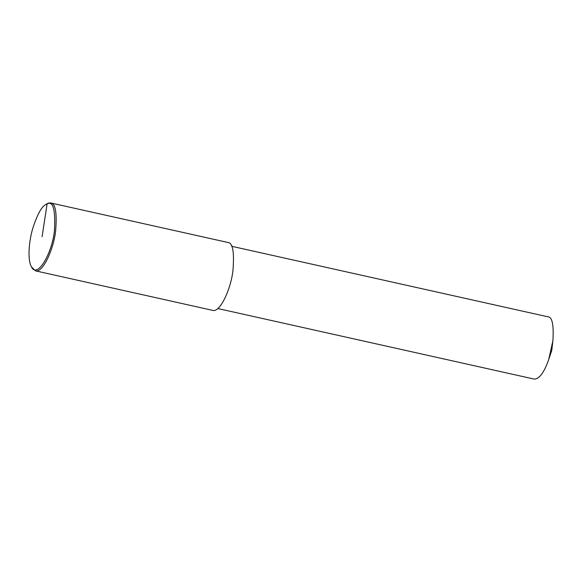 <?xml version="1.0" encoding="UTF-8"?>
<svg xmlns="http://www.w3.org/2000/svg" width="582" height="582" viewBox="0 0 582 582"><rect width="100%" height="100%" fill="white"/><g stroke="black" fill="none" stroke-linecap="round" stroke-linejoin="round"><path stroke-width="0.87" d="M45.236 204.886L48.146 203.125L50.554 202.922C55.436 203.176 57.123 212.561 55.617 231.09C53.595 249.314 42.784 273.271 35.415 270.834L31.428 266.803C27.318 259.674 28.918 240.977 32.825 228.173C37.146 214.976 41.286 207.214 45.236 204.886L47.113 203.86C53.166 200.71 55.603 209.644 54.432 230.647C52.395 252.501 37.328 279.455 31.428 266.803M50.554 202.922L227.875 242.461C232.756 242.716 234.444 252.101 232.938 270.63C230.923 288.854 220.105 312.818 212.736 310.381L35.415 270.834M231.694 246.288L548.018 316.826C552.26 317.023 553.882 325.003 552.9 340.768L548.731 359.472C544.155 372.553 539.288 379.086 534.138 379.078L217.814 308.54M48.146 203.125L47.113 203.86L42.093 236.685M552.9 340.768L551.78 350.335L548.731 359.472"/></g></svg>
